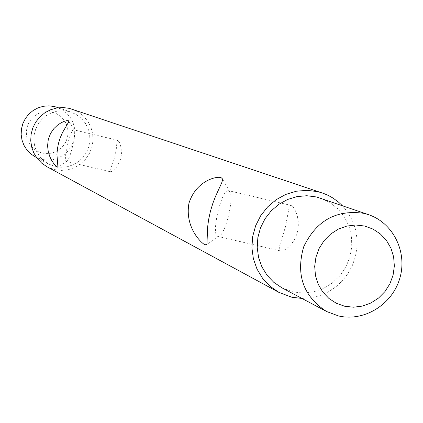<?xml version="1.0" encoding="UTF-8"?>
<svg xmlns="http://www.w3.org/2000/svg" width="423" height="423" viewBox="0 0 423 423"><rect width="100%" height="100%" fill="white"/><g stroke="black" fill="none" stroke-linecap="round" stroke-linejoin="round"><path stroke-width="0.32" stroke-dasharray="2.12 1.59" d="M217.591 236.32L219.479 236.018C225.951 232.708 234.146 197.567 229.805 191.741L228.579 190.673C221.848 187.992 210.754 234.104 217.591 236.32M280.163 250.781L282.479 250.76L285.07 249.623L288.005 247.545L290.987 244.579L293.752 240.787L296.015 236.314L297.581 231.281L298.3 226.094L298.189 220.996L297.38 216.296L296.063 212.214L294.461 208.925L292.801 206.625L291.114 205.435L289.982 205.774L289.173 207.323L285.298 227.352L279.941 244.801L279.27 247.651L279.286 249.67L280.163 250.781M66.194 161.369L66.808 161.285C70.144 159.889 76.531 132.907 74.168 130.157L73.771 129.819C70.588 128.291 62.847 160.539 66.194 161.369M110.192 171.717L111.349 171.585L112.867 170.728L116.568 167.117L119.857 161.327L120.936 157.832L121.475 154.242L121.084 147.511L119.466 142.519L117.753 140.309L117.245 140.61L116.954 141.763L116.293 149.123L115.045 155.95L112.962 162.659L110.123 169.792L109.864 171.077L110.192 171.717M42.284 153.105L37.89 151.524L33.956 148.996L30.694 145.644L28.251 141.636L26.765 137.168L26.305 132.473L26.898 127.783L28.515 123.336L31.069 119.349L34.432 116.034L38.44 113.554L42.887 112.032L47.55 111.545L52.193 112.116L56.582 113.708L60.5 116.251L63.746 119.614L66.168 123.622L67.638 128.074L68.087 132.759L67.49 137.427L65.882 141.858L63.339 145.829L59.992 149.134L56.005 151.619L51.574 153.147L46.921 153.655L42.284 153.105M35.352 157.012L41.734 159.408L47.529 160.116L53.351 159.54L58.919 157.716L63.973 154.728L68.277 150.725L71.635 145.887L73.882 140.441L74.919 134.646L74.697 128.772L73.221 123.093L70.562 117.874L66.839 113.364L62.234 109.774L56.957 107.278M68.642 111.439L62.921 110.683L57.147 111.127L51.574 112.761L46.44 115.505L41.962 119.254L38.329 123.844L35.706 129.078L34.194 134.736L33.866 140.573L34.734 146.337L36.753 151.794L39.841 156.7L43.865 160.851L48.656 164.071L55.302 166.567L61.34 167.297L67.405 166.694L73.205 164.785L78.472 161.671L82.961 157.488L86.456 152.444L88.804 146.765L89.888 140.716L89.66 134.593L88.127 128.671L85.361 123.23L81.486 118.53L76.69 114.786L71.196 112.185L68.642 111.439M46.932 166.725L54.562 169.623L61.293 170.432L68.045 169.755L74.506 167.619L80.365 164.135L85.351 159.46L89.227 153.824L91.817 147.49L92.991 140.748L92.7 133.927L90.956 127.339L87.836 121.295L83.484 116.087L78.107 111.963L71.958 109.113M281.866 287.793L293.054 291.944L303.233 293.076L313.464 291.923L323.267 288.539L332.192 283.093L339.817 275.838L345.792 267.119L349.837 257.337L351.772 246.947L351.497 236.436L349.023 226.294L344.465 216.994L338.025 208.967L330.009 202.606L320.782 198.202M301.969 298.453L310.947 297.845L319.735 295.677L328.074 292.018L335.719 286.979L342.461 280.703L348.097 273.38L352.47 265.216L355.452 256.449L356.959 247.328L356.943 238.123L355.405 229.092L352.391 220.505L347.981 212.6L342.297 205.62M229.805 191.741L222.197 178.517M219.479 236.018L206.329 244.822M280.534 250.908L217.903 236.431M74.168 130.157L68.706 120.994M66.808 161.285L57.66 167.127M110.308 171.759L66.295 161.406M36.653 157.705L48.656 164.071M58.353 107.759L71.196 112.185M117.753 140.309L73.771 129.819M291.114 205.435L228.579 190.673"/><path stroke-width="0.63" d="M220.97 177.56L222.197 178.517L222.445 180.298L221.705 182.863L215.55 196.314L212.885 203.209L210.443 211.188L208.65 219.41L207.645 226.844L206.969 243.622L206.329 244.822L204.547 244.6C200.031 241.845 184.777 226.432 188.954 203.252C195.928 180.944 216.148 176.063 220.97 177.56M68.314 120.687L68.706 120.994L68.679 121.972L62.498 132.589L60.357 137.459L58.522 143.201L57.359 149.145L56.931 154.48L57.872 166.382L57.66 167.127L57.089 167.048L53.938 163.844L51.865 160.756L49.861 156.737L48.275 151.762L47.566 145.85L48.296 139.379L50.591 133.367L53.885 128.608L57.512 125.16L61.055 122.807L64.233 121.338L66.734 120.655L68.314 120.687M58.353 107.759L54.509 106.564L49.015 105.835L43.474 106.263L38.128 107.823L33.2 110.451L28.907 114.041L25.428 118.44L22.911 123.458L21.462 128.878L21.15 134.477L21.98 140.008L23.926 145.237L26.892 149.938L30.757 153.924L36.653 157.705M364.615 226.025L355.775 225.01L346.865 226.056L338.331 229.129L330.612 234.067L324.097 240.624L319.116 248.47L315.928 257.21L314.691 266.4L315.463 275.569L318.207 284.256L322.781 292.023L328.946 298.479L336.391 303.307L344.74 306.263L353.565 307.204L362.437 306.093L370.908 302.99L378.553 298.051L385.004 291.521L389.932 283.727L393.099 275.061L394.352 265.945L393.617 256.84L390.937 248.185L386.437 240.423L380.34 233.935L372.943 229.055L364.615 226.025M338.601 315.965L326.572 311.508C303.286 296.338 295.661 274.76 303.698 246.778C316.335 220.52 336.444 209.38 364.018 213.356L368.634 214.694C393.469 223.095 407.666 252.431 399.751 278.477C392.153 304.618 364.134 321.887 338.601 315.965M342.297 205.62L338.516 202.099L332.964 198.049L328.475 195.532L323.743 193.485L69.388 108.373L63.043 107.532L56.65 108.018L50.474 109.811L44.775 112.841L39.804 116.981L35.759 122.051L32.83 127.836L31.128 134.096L30.726 140.563L31.651 146.961L33.851 153.02L37.235 158.477L41.655 163.114L46.932 166.725L278.91 292.383L291.754 297.216L301.969 298.453M322.125 192.909L317.8 191.672L307.103 190.308L296.29 191.228L285.816 194.4L276.124 199.698L267.637 206.9L260.711 215.698L255.651 225.718L252.668 236.536L251.897 247.682L253.361 258.68L256.994 269.07L262.641 278.397L270.054 286.281L278.91 292.383M368.634 214.694L316.494 196.959L306.839 195.733L297.083 196.579L287.629 199.46L278.9 204.267L271.259 210.786L265.036 218.749L260.51 227.812L257.861 237.578L257.216 247.64L258.59 257.554L261.932 266.908L267.082 275.288L273.824 282.347L281.866 287.793L326.572 311.508"/></g></svg>
